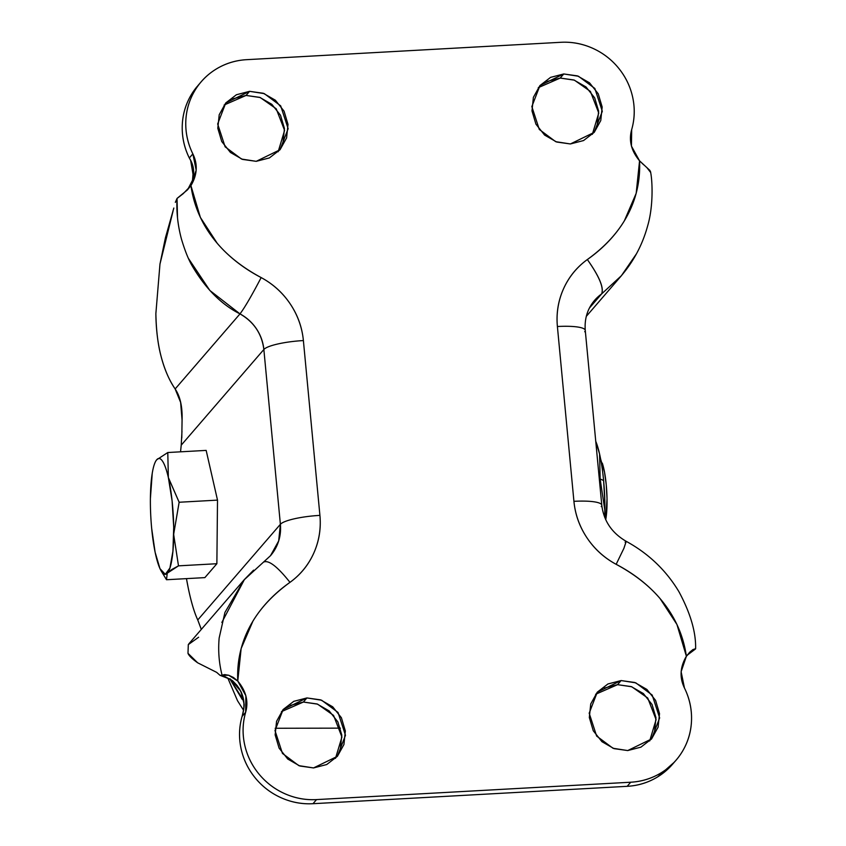 <?xml version="1.0" encoding="UTF-8"?>
<svg xmlns="http://www.w3.org/2000/svg" width="846" height="846" viewBox="0 0 846 846"><rect width="100%" height="100%" fill="white"/><g stroke="black" fill="none" stroke-linecap="round" stroke-linejoin="round"><path stroke-width="1.27" d="M595.743 441.295L599.571 453.964L600.142 478.963L603.61 480.539L604.869 503.137L604.731 517.35A58.004 11.252 -93.2 0 0 603.61 480.539L600.142 478.963L604.89 510.54L604.604 517.022M600.66 459.177L604.52 472.131L606.254 484.843A35.49 6.884 -93.2 0 0 602.299 463.122M156.658 459.812L167.783 452.525L168.354 477.525C166.609 469.921 164.695 464.517 162.633 461.345C160.56 458.162 158.604 457.612 156.764 459.695A58.004 11.252 86.8 0 1 168.354 477.525L179.141 502.249L217.507 500.123L206.16 450.4L167.783 452.525L206.16 450.4L217.507 500.123L179.141 502.249L173.747 533.794L179.141 502.249L168.417 477.81A58.004 11.252 86.8 0 1 173.134 548.8A58.004 11.252 86.8 0 1 161.152 570.913A58.004 11.252 86.8 0 1 151.677 528.443L155.114 552.237L159.979 568.66L165.277 574.328L169.909 568.068L172.933 551.18L173.716 527.121L172.098 500.864L168.354 477.525L167.783 452.525L156.658 459.812C154.829 461.99 153.348 466.516 152.227 473.379L150.387 498.685A58.004 11.252 -93.2 0 0 151.677 528.443A58.004 11.252 86.8 0 1 150.387 498.685L150.398 498.315A58.004 11.252 86.8 0 1 155.167 462.297A58.004 11.252 86.8 0 1 156.658 459.812L155.664 461.271M161.226 571.039L166.503 579.732L167.222 573.313L166.503 579.732L204.869 577.617L166.503 579.732M167.423 573.08L171.801 569.495L178.495 565.847L173.737 534.958L178.495 565.847L216.872 563.722L204.869 577.617L216.872 563.722L178.495 565.847L167.423 573.08M217.507 500.123L216.872 563.722L217.507 500.123M595.753 441.326A58.004 11.252 -93.2 0 1 599.507 453.678L599.571 453.964A58.004 11.252 86.8 0 1 603.61 480.539A58.004 11.252 -93.2 0 0 599.571 453.964L600.142 478.963L599.317 479.005L600.142 478.963L604.89 510.54L604.594 516.991M606.254 484.843L607.026 498.664L605.725 519.666A35.49 6.884 -93.2 0 0 606.254 484.843M597.223 124.658L598.63 111.122L594.685 97.882L586.003 86.948L573.905 79.989L560.221 78.065L563.764 73.962L578.474 76.256L594.854 88.47L602.31 111.312L594.188 132.378L570.384 143.957L583.56 140.552L594.23 132.336L600.766 120.555L602.172 107.019L598.228 93.779L589.546 82.845L577.448 75.886L563.764 73.962L550.587 77.367L539.917 85.583L533.382 97.364L531.986 110.9L535.92 124.14L544.602 135.074L556.7 142.033L570.384 143.957L555.674 141.663L539.293 129.449L531.838 106.607L539.96 85.541L563.764 73.962L560.221 78.065L538.268 87.667M283.05 142.033L284.446 128.497L280.512 115.257L271.83 104.322L259.733 97.364L246.049 95.439L249.591 91.336L264.301 93.631L280.682 105.845L288.137 128.687L280.015 149.753L256.211 161.332L269.388 157.927L280.058 149.71L286.593 137.93L288 124.394L284.055 111.154L275.373 100.219L263.275 93.261L249.591 91.336L236.415 94.741L225.745 102.958L219.209 114.739L217.803 128.275L221.747 141.525L230.429 152.449L242.527 159.408L256.211 161.332L241.501 159.037L225.121 146.823L217.665 123.981L225.787 102.916L249.591 91.336L246.049 95.439L224.095 105.041M654.561 731.261L655.967 717.725L652.033 704.475L643.351 693.551L631.243 686.592L617.559 684.668L621.112 680.565L635.822 682.859L652.203 695.074L659.647 717.916L651.526 738.981L627.721 750.561L640.898 747.155L651.568 738.939L658.103 727.158L659.51 713.622L655.576 700.372L646.894 689.448L634.786 682.489L621.112 680.565L607.925 683.97L597.265 692.187L590.73 703.967L589.324 717.503L593.258 730.743L601.94 741.678L614.037 748.636L627.721 750.561L613.012 748.266L596.631 736.052L589.186 713.21L597.297 692.144L621.112 680.565L617.559 684.668L595.616 694.27M340.388 748.636L341.795 735.1L337.85 721.86L329.179 710.926L317.07 703.967L303.386 702.043L306.929 697.939L321.649 700.234L338.03 712.448L345.475 735.29L337.353 756.356L313.549 767.935L326.725 764.53L337.395 756.313L343.931 744.533L345.337 730.997L341.403 717.746L332.721 706.822L320.613 699.864L306.929 697.939L293.752 701.345L283.093 709.561L276.557 721.342L275.151 734.878L279.085 748.118L287.767 759.052L299.865 766.011L313.549 767.935L298.839 765.641L282.458 753.426L275.003 730.584L283.124 709.519L306.929 697.939L303.386 702.043L281.443 711.645M181.795 437.974L182.07 420.145L180.632 402.4L175.154 388.959L239.989 313.887C253.906 321.935 261.858 333.8 263.857 349.493L181.224 445.165L181.985 431.206M636.425 253.853L621.355 275.764L601.633 293.89A44.362 42.66 -139.2 0 0 594.474 300.478L601.633 293.89L589.429 308.029L601.633 293.89L621.176 275.912C633.739 261.245 642.569 244.536 647.676 225.776C653.334 206.71 652.626 181.583 650.5 171.558M188.51 258.527L209.871 290.495L239.989 313.887L175.154 388.959C180.209 396.425 182.514 406.82 182.07 420.145M200.661 627.573L197.753 619.97A112.603 21.848 86.8 0 1 186.458 578.632L188.256 588.076C191.111 601.834 194.273 612.462 197.753 619.97L280.386 524.298L263.857 349.493L181.224 445.165L180.547 451.817M560.771 42.3L246.598 59.675L560.771 42.3A68.24 65.639 -139.2 0 1 631.676 129.618L631.444 146.115L639.555 160.825C631.243 150.874 628.62 140.468 631.676 129.618C634.69 119.149 635.05 108.478 632.755 97.628C630.45 86.768 625.754 76.975 618.669 68.251C611.584 59.516 602.912 52.864 592.676 48.275C582.439 43.675 571.801 41.687 560.771 42.3M646.82 167.508L650.405 172.15L649.94 170.458L639.555 160.825L636.181 193.322L624.348 220.848C615.729 235.051 603.388 247.952 587.346 259.542C576.782 267.177 568.84 276.938 563.51 288.846C558.191 300.753 556.15 313.316 557.398 326.514L573.926 501.329C575.174 514.537 579.552 526.741 587.061 537.94C594.569 549.139 604.266 557.926 616.152 564.314C634.214 574.022 648.85 585.421 660.049 598.534L676.937 624.475L686.381 656.263L692.927 649.591L695.486 648.977L686.74 655.565M221.123 675.647L222.107 675.267C219.008 663.275 218.025 650.86 219.156 638.021L224.92 612.451L244.166 579.785L189.208 643.415L188.309 644.599L187.981 653.323C188.933 655.745 192.169 658.907 197.657 662.799L216.682 672.38L220.045 675.351L228.748 675.267L233.422 677.466L237.768 681.072L245.879 695.782L245.647 712.279L242.093 716.382C243.849 709.297 244.483 704.982 243.976 703.449L240.835 691.341L237.102 685.482L232.513 680.67L222.244 675.15L224.666 674.579L228.737 675.267L237.768 681.072C246.08 691.023 248.703 701.429 245.647 712.279C242.622 722.748 242.263 733.419 244.568 744.269C246.863 755.129 251.558 764.921 258.643 773.646C265.739 782.381 274.4 789.032 284.637 793.622C294.884 798.212 305.512 800.21 316.541 799.597A68.24 65.639 -139.2 0 1 245.647 712.279L242.093 716.382A68.24 65.639 40.8 0 0 312.999 803.7L316.541 799.597L630.714 782.222L627.172 786.325L312.999 803.7L316.541 799.597L630.714 782.222C641.744 781.609 651.896 778.468 661.17 772.8C670.434 767.132 677.762 759.592 683.134 750.169C688.507 740.758 691.309 730.542 691.542 719.555C691.774 708.557 689.416 698.045 684.456 688.01C679.391 677.614 680.036 667.029 686.381 656.263L681.125 671.713L684.456 688.01A68.24 65.639 -139.2 0 1 676.673 759.454A68.24 65.639 -139.2 0 1 630.714 782.222L627.172 786.325A68.24 65.639 40.8 0 0 673.13 763.557M197.097 86.546A68.24 65.639 40.8 0 0 189.314 157.991L192.856 153.887C197.922 164.283 197.287 174.868 190.932 185.634L183.201 193.681L177.036 198.472L177.512 217.76M187.685 189.631L192.528 180.23L193.438 168.745M177.036 198.461C176.317 211.817 177.787 225.353 181.446 239.048C184.883 250.596 188.457 259.532 192.158 265.845C205.504 288.571 221.451 304.592 239.989 313.887A44.362 42.66 -139.2 0 1 263.857 349.493L280.386 524.298A34.126 6.599 -5.4 0 1 319.915 515.383A78.477 75.484 40.8 0 1 289.977 582.355C262.842 601.411 235.579 634.056 237.768 681.072L241.131 648.575L252.965 621.049C261.594 606.846 273.924 593.945 289.977 582.355C300.531 574.72 308.483 564.959 313.803 553.051C319.122 541.144 321.163 528.581 319.915 515.383L303.386 340.568C302.138 327.36 297.76 315.156 290.252 303.957C282.744 292.758 273.047 283.97 261.16 277.583C243.098 267.875 228.473 256.475 217.263 243.362L200.375 217.422L190.932 185.634L196.187 170.183L192.856 153.887A68.24 65.639 -139.2 0 1 200.639 82.443A68.24 65.639 -139.2 0 1 246.598 59.675C235.569 60.288 225.417 63.429 216.153 69.097C206.879 74.765 199.561 82.305 194.189 91.728C188.817 101.139 186.014 111.355 185.771 122.342C185.538 133.34 187.897 143.852 192.856 153.887L189.314 157.991C184.354 147.955 181.996 137.443 182.228 126.445C182.461 115.458 185.274 105.242 190.646 95.831L198.969 84.367M674.199 762.278L657.617 776.903C648.353 782.571 638.201 785.712 627.172 786.325L312.999 803.7C301.969 804.313 291.341 802.325 281.094 797.725C270.857 793.136 262.186 786.484 255.101 777.749C248.015 769.025 243.32 759.232 241.015 748.372C238.72 737.522 239.08 726.851 242.093 716.382C245.012 707.478 244.6 699.134 240.835 691.341L230.535 679.148M592.337 134.355L598.757 113.036L590.392 91.41L574.402 80.159L560.221 78.065L547.045 81.47M278.165 151.73L284.584 130.411L276.219 108.785L260.23 97.533L246.049 95.439L232.872 98.845M649.675 740.959L656.094 719.639L647.729 698.013L631.74 686.762L617.559 684.668L604.382 688.073M335.502 758.333L341.921 737.014L333.557 715.388L317.567 704.136L303.386 702.043L290.21 705.448M239.989 313.887C244.631 307.764 251.696 295.666 261.16 277.583A78.477 75.484 40.8 0 1 303.386 340.568A34.126 6.599 174.6 0 0 263.857 349.493A34.126 6.599 -5.4 0 1 303.386 340.568L319.915 515.383A34.126 6.599 174.6 0 0 280.386 524.298L197.753 619.97L201.306 629.413M270.614 555.568A44.362 42.66 -139.2 0 0 280.386 524.298L278.683 540.922L270.498 555.706L244.335 579.669L221.842 622.445M244.166 579.785L253.589 570.141M173.821 208.042L165.435 237.758L159.968 264.079L155.865 313.633C156.214 330.437 157.938 344.639 161.047 356.24C164.558 369.522 169.253 380.436 175.154 388.959C169.02 379.917 164.314 369.015 161.047 356.24C157.779 343.465 156.055 329.263 155.865 313.633M198.62 637.228L188.309 644.599L187.981 653.323L197.657 662.799L216.682 672.38M173.07 210.992L159.968 264.079M261.16 277.583C230.725 261.71 197.615 232.407 190.932 185.634L187.326 190.001L177.163 198.324M289.977 582.355C277.276 566.355 268.436 559.629 263.455 562.156M643.616 164.748L639.555 160.825C641.733 207.841 614.482 240.486 587.346 259.542C599.264 276.441 604.023 287.894 601.633 293.89C604.129 287.968 599.359 276.515 587.346 259.542A78.477 75.484 40.8 0 0 557.398 326.514A34.126 6.599 -5.4 0 1 585.252 330.289A34.126 6.599 -5.4 0 1 584.713 331.748M585.252 330.289A34.126 6.599 174.6 0 0 557.398 326.514L573.926 501.329A34.126 6.599 -5.4 0 1 601.781 505.104A34.126 6.599 -5.4 0 1 601.242 506.553M601.781 505.104A34.126 6.599 174.6 0 0 573.926 501.329A78.477 75.484 40.8 0 0 616.152 564.314L623.957 548.219L626.209 541.377M625.109 542.159L626.188 541.324L623.893 548.356L616.152 564.314C646.587 580.187 679.698 609.49 686.381 656.263L689.712 652.213L692.927 649.591L695.613 648.702C696.025 632.142 690.452 613.117 678.883 591.618C666.056 570.278 648.491 553.517 626.188 541.324C611.838 532.959 603.706 520.914 601.792 505.199L585.263 330.384C584.385 318.72 587.494 308.705 594.59 300.341M191.566 182.884L192.528 180.23C194.802 172.32 193.734 164.917 189.314 157.991L190.646 160.38L193.353 176.296L192.412 180.579M175.334 202.342L177.036 198.472M230.186 679.475L242.136 699.261L243.574 700.446L229.879 678.693M155.209 462.212L155.495 461.578M674.801 761.633L672.517 764.276M200.132 83.035L197.71 85.827M621.355 275.764L586.31 316.351M687.428 654.836L694.989 649.368M187.664 189.652L192.433 180.399M220.753 675.605L229.351 678.936C235.717 683.695 239.513 687.914 240.719 691.605C244.452 698.637 244.906 706.896 242.093 716.382M340.42 728.142L275.151 728.269M243.563 710.259L237.515 700.721L227.807 678.069"/></g></svg>
